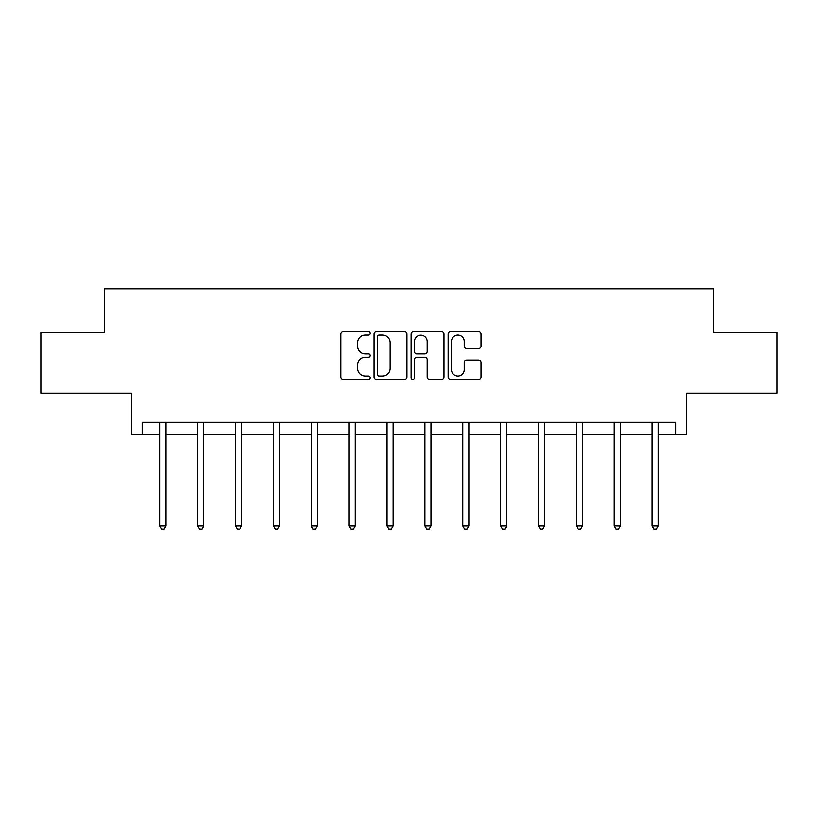 <?xml version="1.0" encoding="UTF-8"?>
<svg xmlns="http://www.w3.org/2000/svg" width="818" height="818" viewBox="0 0 818 818"><rect width="100%" height="100%" fill="white"/><g stroke="black" fill="none" stroke-linecap="round" stroke-linejoin="round"><path stroke-width="1.23" d="M370.155 333.396A1.667 1.667 0 0 0 368.478 331.719L343.161 331.719A2.382 2.382 0 0 0 340.779 334.112L340.779 377.006A2.382 2.382 0 0 0 343.161 379.388L368.478 379.388A1.667 1.667 0 0 0 370.155 377.722A1.667 1.667 0 0 0 368.478 376.055L365.206 376.055A7.628 7.628 0 0 1 357.578 368.427L357.578 364.848A7.628 7.628 0 0 1 365.206 357.231L368.478 357.231A1.667 1.667 0 0 0 370.155 355.554A1.667 1.667 0 0 0 368.478 353.887L365.206 353.887A7.628 7.628 0 0 1 357.578 346.259L357.578 342.691A7.628 7.628 0 0 1 365.206 335.063L368.478 335.063A1.667 1.667 0 0 0 370.155 333.396M142.271 434.47L142.271 422.333L675.729 422.333L675.729 434.47L686.772 434.47L686.772 393.192L777.1 393.192L777.1 332.486L713.603 332.486L713.603 288.785L104.397 288.785L104.397 332.486L40.9 332.486L40.9 393.192L131.228 393.192L131.228 434.47L159.755 434.47M478.653 348.529A2.382 2.382 0 0 0 481.035 346.147L481.035 334.112A2.382 2.382 0 0 0 478.653 331.719L450.534 331.719A2.382 2.382 0 0 0 448.141 334.112L448.141 377.006A2.382 2.382 0 0 0 450.534 379.388L478.653 379.388A2.382 2.382 0 0 0 481.035 377.006L481.035 362.466A2.382 2.382 0 0 0 478.653 360.084L466.618 360.084A2.382 2.382 0 0 0 464.235 362.466L464.235 369.675A6.38 6.38 0 0 1 457.855 376.055A6.38 6.38 0 0 1 451.485 369.675L451.485 341.433A6.38 6.38 0 0 1 457.855 335.063A6.38 6.38 0 0 1 464.235 341.433L464.235 346.147A2.382 2.382 0 0 0 466.618 348.529L478.653 348.529M406.914 334.112A2.382 2.382 0 0 0 404.532 331.719L376.403 331.719A2.382 2.382 0 0 0 374.02 334.112L374.02 377.006A2.382 2.382 0 0 0 376.403 379.388L404.532 379.388A2.382 2.382 0 0 0 406.914 377.006L406.914 334.112M413.468 331.719L441.597 331.719A2.382 2.382 0 0 1 443.98 334.112L443.98 377.006A2.382 2.382 0 0 1 441.597 379.388L429.552 379.388A2.382 2.382 0 0 1 427.17 377.006L427.17 359.613A2.382 2.382 0 0 0 424.787 357.231L416.802 357.231A2.382 2.382 0 0 0 414.419 359.613L414.419 377.722A1.667 1.667 0 0 1 412.753 379.388A1.667 1.667 0 0 1 411.086 377.722L411.086 334.112A2.382 2.382 0 0 1 413.468 331.719M165.829 434.47L197.629 434.47M203.702 434.47L235.512 434.47M241.586 434.47L273.386 434.47M279.459 434.47L311.269 434.47M317.343 434.47L349.143 434.47M355.216 434.47L387.026 434.47M393.1 434.47L424.9 434.47M430.974 434.47L462.784 434.47M468.857 434.47L500.657 434.47M506.731 434.47L538.541 434.47M544.614 434.47L576.414 434.47M582.488 434.47L614.298 434.47M620.371 434.47L652.171 434.47M658.245 434.47L675.729 434.47M379.031 335.063A1.667 1.667 0 0 0 377.364 336.73L377.364 374.388A1.667 1.667 0 0 0 379.031 376.055L382.487 376.055A7.628 7.628 0 0 0 390.114 368.427L390.114 342.691A7.628 7.628 0 0 0 382.487 335.063L379.031 335.063M427.17 341.556A6.38 6.38 0 0 0 420.8 335.175A6.38 6.38 0 0 0 414.419 341.556L414.419 351.505A2.382 2.382 0 0 0 416.802 353.887L424.787 353.887A2.382 2.382 0 0 0 427.17 351.505L427.17 341.556M166.146 422.333L166.003 422.691A2.423 2.423 0 0 0 165.829 423.591L165.829 526.056L159.755 526.056L159.755 423.591A2.423 2.423 0 0 0 159.582 422.691L159.438 422.333M165.829 526.056L164.009 529.215L161.575 529.215L159.755 526.056M204.019 422.333L203.876 422.691A2.423 2.423 0 0 0 203.702 423.591L203.702 526.056L197.629 526.056L197.629 423.591A2.423 2.423 0 0 0 197.455 422.691L197.312 422.333M203.702 526.056L201.882 529.215L199.459 529.215L197.629 526.056M241.903 422.333L241.76 422.691A2.423 2.423 0 0 0 241.586 423.591L241.586 526.056L235.512 526.056L235.512 423.591A2.423 2.423 0 0 0 235.339 422.691L235.195 422.333M241.586 526.056L239.766 529.215L237.332 529.215L235.512 526.056M279.776 422.333L279.633 422.691A2.423 2.423 0 0 0 279.459 423.591L279.459 526.056L273.386 526.056L273.386 423.591A2.423 2.423 0 0 0 273.212 422.691L273.069 422.333M279.459 526.056L277.639 529.215L275.216 529.215L273.386 526.056M317.66 422.333L317.517 422.691A2.423 2.423 0 0 0 317.343 423.591L317.343 526.056L311.269 526.056L311.269 423.591A2.423 2.423 0 0 0 311.096 422.691L310.952 422.333M317.343 526.056L315.523 529.215L313.089 529.215L311.269 526.056M355.533 422.333L355.39 422.691A2.423 2.423 0 0 0 355.216 423.591L355.216 526.056L349.143 526.056L349.143 423.591A2.423 2.423 0 0 0 348.969 422.691L348.826 422.333M355.216 526.056L353.396 529.215L350.973 529.215L349.143 526.056M393.417 422.333L393.274 422.691A2.423 2.423 0 0 0 393.1 423.591L393.1 526.056L387.026 526.056L387.026 423.591A2.423 2.423 0 0 0 386.853 422.691L386.709 422.333M393.1 526.056L391.27 529.215L388.847 529.215L387.026 526.056M431.291 422.333L431.147 422.691A2.423 2.423 0 0 0 430.974 423.591L430.974 526.056L424.9 526.056L424.9 423.591A2.423 2.423 0 0 0 424.726 422.691L424.583 422.333M430.974 526.056L429.153 529.215L426.73 529.215L424.9 526.056M469.174 422.333L469.031 422.691A2.423 2.423 0 0 0 468.857 423.591L468.857 526.056L462.784 526.056L462.784 423.591A2.423 2.423 0 0 0 462.61 422.691L462.467 422.333M468.857 526.056L467.027 529.215L464.604 529.215L462.784 526.056M507.048 422.333L506.904 422.691A2.423 2.423 0 0 0 506.731 423.591L506.731 526.056L500.657 526.056L500.657 423.591A2.423 2.423 0 0 0 500.483 422.691L500.34 422.333M506.731 526.056L504.911 529.215L502.477 529.215L500.657 526.056M544.931 422.333L544.788 422.691A2.423 2.423 0 0 0 544.614 423.591L544.614 526.056L538.541 526.056L538.541 423.591A2.423 2.423 0 0 0 538.367 422.691L538.224 422.333M544.614 526.056L542.784 529.215L540.361 529.215L538.541 526.056M582.805 422.333L582.661 422.691A2.423 2.423 0 0 0 582.488 423.591L582.488 526.056L576.414 526.056L576.414 423.591A2.423 2.423 0 0 0 576.24 422.691L576.097 422.333M582.488 526.056L580.668 529.215L578.234 529.215L576.414 526.056M620.688 422.333L620.545 422.691A2.423 2.423 0 0 0 620.371 423.591L620.371 526.056L614.298 526.056L614.298 423.591A2.423 2.423 0 0 0 614.124 422.691L613.981 422.333M620.371 526.056L618.541 529.215L616.118 529.215L614.298 526.056M658.562 422.333L658.418 422.691A2.423 2.423 0 0 0 658.245 423.591L658.245 526.056L652.171 526.056L652.171 423.591A2.423 2.423 0 0 0 651.997 422.691L651.854 422.333M658.245 526.056L656.425 529.215L653.991 529.215L652.171 526.056"/></g></svg>
